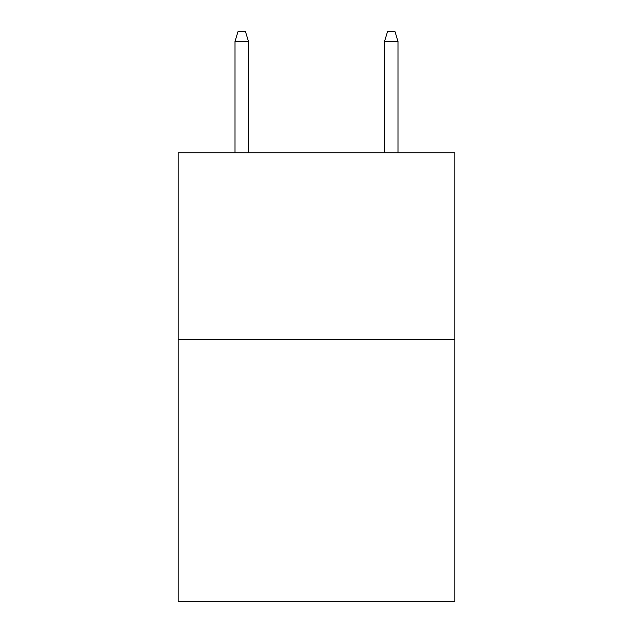<?xml version="1.0" encoding="UTF-8"?>
<svg xmlns="http://www.w3.org/2000/svg" width="633" height="633" viewBox="0 0 633 633"><rect width="100%" height="100%" fill="white"/><g stroke="black" fill="none" stroke-linecap="round" stroke-linejoin="round"><path stroke-width="0.95" d="M454.81 339.676L454.81 601.35L178.189 601.35L178.189 152.767L454.81 152.767L454.81 339.676L178.189 339.676M248.468 152.767L248.468 41.367L235.009 41.367L235.009 152.767M235.009 41.367L238 31.65L245.477 31.65L248.468 41.367M384.532 41.367L387.523 31.65L395 31.65L397.991 41.367L384.532 41.367L384.532 152.767M397.991 41.367L397.991 152.767"/></g></svg>
